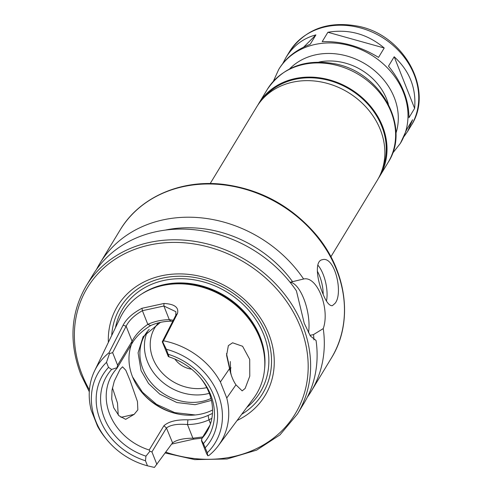 <?xml version="1.0" encoding="UTF-8"?>
<svg xmlns="http://www.w3.org/2000/svg" width="492" height="492" viewBox="0 0 492 492"><rect width="100%" height="100%" fill="white"/><g stroke="black" fill="none" stroke-linecap="round" stroke-linejoin="round"><path stroke-width="0.74" d="M273.386 81.211L278.693 69.495A71.174 60.43 31.2 0 1 370.888 54.741A71.174 60.43 31.2 0 1 400.402 143.32L406.927 129.119L412.616 119.728L407.665 131.339L404.135 136.395M394.19 56.752C409.553 70.86 416.367 88.068 414.627 108.363L408.932 117.748C408.963 100.276 402.148 83.068 388.502 66.137L394.19 56.752L414.627 108.363M378.526 57.386C360.181 46.254 341.405 41.008 322.198 41.654L327.887 32.269L384.221 48.001L378.526 57.386M303.65 47.14L315.907 34.889L310.212 44.274C296.252 49.741 285.938 57.835 279.272 68.542L278.693 69.495M327.887 32.269C348.81 28.8 367.586 34.046 384.221 48.001M282.802 63.486L285.957 57.521C293.226 45.811 303.207 38.271 315.907 34.889M257.747 105.251A70.584 59.932 31.2 0 1 258.78 103.455A70.584 59.932 31.2 0 1 350.212 88.824A70.584 59.932 31.2 0 1 379.486 176.671A70.584 59.932 31.2 0 1 378.373 178.418M318.933 62.072A54.901 46.611 31.2 0 1 388.391 104.206M210.201 183.553L256.633 106.998A70.584 59.932 31.2 0 1 348.065 92.367A70.584 59.932 31.2 0 1 377.333 180.213L330.901 256.762M263.829 97.736A69.802 59.261 31.2 0 1 349.867 89.39A69.802 59.261 31.2 0 1 382.222 169.555M120.94 417.339L134.144 414.369L125.669 419.338L118.972 415.758L113.701 407.757L111.727 399.117L112.041 390.064L114.285 381.146L120.122 369.271L122.545 366.829L125.804 370.261L130.14 380.654L137.459 401.552L137.846 409.854L134.144 414.369M118.221 415.014L117.496 403.12L112.428 387.819M212.464 413.415L208.11 415.42C201.905 418.231 195.17 419.701 187.913 419.836C176.733 419.51 168.738 421.478 163.91 425.746L149.199 449.996A55.289 46.943 31.2 0 1 109.734 414.295A55.289 46.943 31.2 0 1 112.102 374.775A55.289 46.943 31.2 0 1 116.899 368.403L131.604 344.154C135.386 337.26 141.714 331.073 150.601 325.599C156.807 322.795 163.541 321.325 170.798 321.19L172.76 321.251M212.55 410.027A55.289 46.943 31.2 0 1 177.188 413.846A55.289 46.943 31.2 0 1 141.924 392.456A55.289 46.943 31.2 0 1 132.502 376.755A55.289 46.943 31.2 0 1 131.438 344.431M200.084 377.481A55.289 46.943 31.2 0 1 206.652 432.117A55.289 46.943 31.2 0 1 201.861 438.489L210.084 424.928M231.283 375.181L226.505 353.643M229.536 368.613C230.896 375.144 233.036 380.55 235.957 384.83L226.757 398.022L220.398 381.964L229.536 368.613L226.597 355.359L228.368 345.624L232.575 342.789L242.605 346.276L249.708 359.394L249.788 376.146L245.127 388.465L242.156 390.869L235.957 384.83M173.276 320.237L169.291 319.665C161.567 319.806 154.408 321.368 147.809 324.357C140.337 329.646 135.097 335.273 132.09 341.239L117.588 365.15L112.631 352.629L126.13 326.19C129.095 320.304 134.519 315.138 142.403 310.704L163.885 306.012L175.884 311.682L175.779 315.341L162.274 341.78L162.741 341.983L163.522 340.815A72.533 61.586 31.2 0 1 220.398 381.964M162.741 341.983L166.314 349.258A68.148 57.859 31.2 0 1 218.085 394.172A68.148 57.859 31.2 0 1 207.286 452.745L207.784 455.758L206.542 453.587L201.585 441.066L201.861 438.489M226.757 398.022A72.533 61.586 31.2 0 1 218.233 445.832A72.533 61.586 31.2 0 1 208.928 455.487L207.784 455.758M163.522 340.815L177.532 313.318C178.91 307.297 174.396 304.019 163.996 303.472L141.954 308.287C132.791 313.109 126.499 318.748 123.098 325.212L109.033 352.721A72.533 61.586 31.2 0 0 94.599 370.839A72.533 61.586 31.2 0 0 91.205 410.187L97.564 426.244A72.533 61.586 31.2 0 0 106.217 438.932L107.324 440.26A68.148 57.859 31.2 0 1 106.506 362.327L109.464 353.625L112.631 352.629M202.796 436.951L192.889 438.206C183.27 438.274 176.443 439.891 172.397 443.046L154.439 467.394A72.533 61.586 31.2 0 1 152.477 466.988L147.477 465.813A68.148 57.859 31.2 0 1 107.324 440.26M154.513 467.4L151.604 466.797M109.033 352.721L109.464 353.625M149.199 449.996L149.851 451.324L151.936 451.914L166.444 427.997C170.564 424.836 177.575 423.686 187.483 424.559L187.913 419.836M171.653 444.079L193.756 439.128L192.889 438.206L187.483 424.559C195.207 424.418 202.366 422.849 208.959 419.867L208.11 415.42M210.496 423.741L208.959 419.867L211.868 418.292M166.314 349.258L169.082 356.878L168.319 356.54L162.274 341.78M169.082 356.878A59.212 50.276 31.2 0 1 200.595 378.084A59.212 50.276 31.2 0 1 203.417 443.599L207.286 452.745M201.388 440.063L203.417 443.599M163.996 303.472L163.885 306.012L169.291 319.665L170.798 321.19M141.954 308.287L142.403 310.704L147.809 324.357L150.601 325.599M117.588 365.15L116.893 368.403M147.477 465.813L145.472 460.752L145.958 456.152L149.851 451.324M145.958 456.152A59.212 50.276 31.2 0 1 111.623 369.43L108.511 367.389L106.506 362.327M116.782 367.801L111.623 369.43M193.756 439.128L202.046 438.188M172.575 442.825L166.444 427.997L163.91 425.746M94.599 370.839L120.312 317.678A78.136 66.34 31.2 0 1 149.506 289.837A78.136 66.34 31.2 0 1 264.696 359.701A78.136 66.34 31.2 0 1 253.491 398.458L218.233 445.832M156.893 464.436L151.936 451.914M145.472 460.752A63.136 53.603 31.2 0 1 108.511 367.389M168.319 354.326A63.136 53.603 31.2 0 1 205.287 447.683M323.17 294.364A21.568 8.499 77.7 0 0 317.309 271.166M326.467 301.03A23.53 9.274 77.7 0 0 317.807 265.071M335.126 303.257L332.34 305.704C329.222 305.913 325.981 301.67 322.598 292.968C316.836 279.228 314.622 260.754 322.297 259.733C334.585 255.569 343.588 293.035 335.126 303.257M290.071 282.26L303.613 279.013C317.094 275.625 330.23 308.798 323.25 328.601L313.527 334.585L309.985 335.353M297.432 414.03L303.933 403.311A123.523 104.876 31.2 0 0 316.055 340.464L310.409 336.03L304.228 323.256L296.418 290.877A123.523 104.876 31.2 0 0 92.705 275.188L86.205 285.907A123.523 104.876 31.2 0 1 246.203 260.299A123.523 104.876 31.2 0 1 297.432 414.03L279.966 434.897L256.664 450.112L227.033 458.999L194.758 459.62L165.201 452.978M290.28 282.217A31.371 12.362 -102.3 0 1 304.554 300.717A31.371 12.362 -102.3 0 1 308.496 332.74M323.25 328.601A123.523 104.876 31.2 0 1 311.128 391.447A123.523 104.876 31.2 0 1 307.297 397.235M96.53 269.401A123.523 104.876 31.2 0 1 99.901 263.325A123.523 104.876 31.2 0 1 303.613 279.013M313.527 334.585A114.365 97.102 31.2 0 1 313.939 339.892M165.62 230.035A114.365 97.102 31.2 0 1 292.592 281.713M191.56 369.166A21.568 18.315 31.2 0 1 174.906 359.062M210.963 398.489A47.841 40.621 31.2 0 1 142.951 369.098A47.841 40.621 31.2 0 1 145.005 334.898A47.841 40.621 31.2 0 1 149.211 329.32M177.858 413.987A58.819 49.944 31.2 0 1 141.487 391.933M149.506 289.837L150.724 289.29A77.25 65.59 31.2 0 1 264.61 358.367L264.696 359.701M111.702 335.483A83.16 70.608 31.2 0 1 228.165 290.04A83.16 70.608 31.2 0 1 241.683 414.319M108.357 342.389A86.272 73.246 31.2 0 1 229.266 288.226A86.272 73.246 31.2 0 1 237.101 420.476M258.78 103.455L267.377 89.286A70.584 59.932 31.2 0 1 358.809 74.649A70.584 59.932 31.2 0 1 388.077 162.495L379.486 176.671M289.647 68.855A63.333 53.769 31.2 0 1 365.285 63.978A63.333 53.769 31.2 0 1 395.906 133.307M285.957 57.521L289.437 51.783A71.174 60.43 31.2 0 1 381.632 37.029A71.174 60.43 31.2 0 1 411.146 125.601L407.665 131.339M123.098 325.212L126.13 326.19L132.09 341.239L131.604 344.154M175.779 315.341L177.532 313.318M99.901 263.325L120.048 230.108A123.523 104.876 31.2 0 1 280.046 204.5A123.523 104.876 31.2 0 1 331.276 358.231L311.128 391.447M206.769 387.641A43.136 36.623 31.2 0 1 152.981 358.606A43.136 36.623 31.2 0 1 158 323.435M230.969 367.696A43.136 36.623 31.2 0 1 229.875 370.181M209.303 393.311A47.841 40.621 31.2 0 1 147.465 361.657A47.841 40.621 31.2 0 1 147.495 331.325M141.776 293.945A77.25 65.59 31.2 0 1 224.703 295.747A77.25 65.59 31.2 0 1 264.622 368.459M115.435 327.758A80.387 68.253 31.2 0 1 226.941 292.051A80.387 68.253 31.2 0 1 246.806 407.438M89.427 389.91A121.561 103.209 31.2 0 1 82.133 374.701A121.561 103.209 31.2 0 1 171.382 242.439A121.561 103.209 31.2 0 1 308.152 369.111A121.561 103.209 31.2 0 1 165.786 452.179M267.377 89.286C282.906 66.869 305.581 58.407 335.403 63.917C380.956 72.441 411.312 127.397 388.077 162.495M400.402 143.32L392.462 153.436M289.437 51.783C305.089 29.182 327.949 20.658 358.022 26.211C403.957 34.809 434.565 90.22 411.146 125.601M120.048 230.108C139.365 197.446 180.496 179.285 222.981 184.309C259.284 188.916 289.77 205.078 314.443 232.784C346.878 269.579 354.074 321.897 331.276 358.231M195.281 414.965L174.709 412.616L156.53 404.35L142.428 392.179L132.576 376.933M211.431 400.414L195.084 404.688L176.868 402.542L159.789 394.141L148.559 383.502L141.075 370.673L138.08 352.801L143.086 336.706L160.441 322.365M230.287 361.515L230.723 373.416M86.205 285.907C70.577 312.967 68.794 342.512 80.842 374.535L89.298 391.792"/></g></svg>
